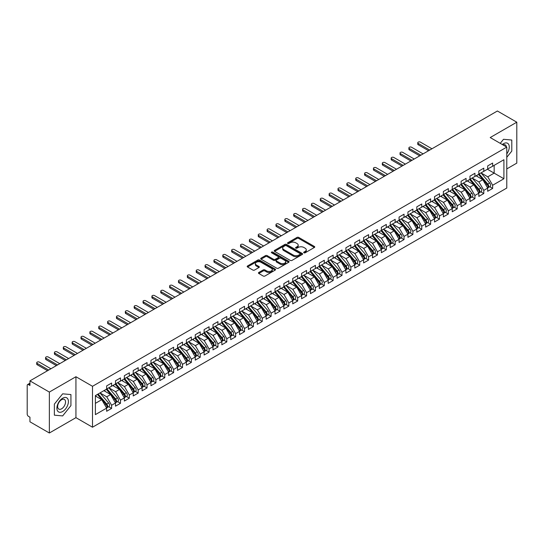 <?xml version="1.0" encoding="UTF-8"?>
<svg xmlns="http://www.w3.org/2000/svg" width="544" height="544" viewBox="0 0 544 544"><rect width="100%" height="100%" fill="white"/><g stroke="black" fill="none" stroke-linecap="round" stroke-linejoin="round"><path stroke-width="0.82" d="M303.926 252.804A0.864 0.496 0 0 0 305.143 252.804L314.384 247.466A1.231 0.707 0 0 0 314.745 246.962A1.231 0.707 0 0 0 314.384 246.466L298.731 237.422A1.231 0.707 0 0 0 296.99 237.422L287.749 242.76A0.864 0.496 0 0 0 287.497 243.114A0.864 0.496 0 0 0 287.749 243.46A0.864 0.496 0 0 0 288.966 243.46L290.163 242.774A3.937 2.271 0 0 1 295.725 242.774L297.031 243.528A3.937 2.271 0 0 1 298.187 245.133A3.937 2.271 0 0 1 297.031 246.738L295.834 247.432A0.864 0.496 0 0 0 295.582 247.778A0.864 0.496 0 0 0 295.834 248.132A0.864 0.496 0 0 0 297.058 248.132L298.248 247.445A3.937 2.271 0 0 1 303.817 247.445L305.123 248.193A3.937 2.271 0 0 1 306.272 249.805A3.937 2.271 0 0 1 305.123 251.41L303.926 252.103A0.864 0.496 0 0 0 303.674 252.45A0.864 0.496 0 0 0 303.926 252.804L303.926 252.103M258.801 272.476A1.231 0.707 0 0 0 258.448 272.979A1.231 0.707 0 0 0 258.801 273.482L263.194 276.019A1.231 0.707 0 0 0 264.935 276.019L275.203 270.089A1.231 0.707 0 0 0 275.563 269.586A1.231 0.707 0 0 0 275.203 269.09L259.542 260.046A1.231 0.707 0 0 0 257.802 260.046L247.54 265.975A1.231 0.707 0 0 0 247.18 266.478A1.231 0.707 0 0 0 247.54 266.975L252.844 270.042A1.231 0.707 0 0 0 254.585 270.042L258.978 267.505A1.231 0.707 0 0 0 259.338 267.002A1.231 0.707 0 0 0 258.978 266.499L256.346 264.982A3.291 1.897 0 0 1 255.381 263.636A3.291 1.897 0 0 1 257.414 261.882A3.291 1.897 0 0 1 260.998 262.296L271.306 268.246A3.291 1.897 0 0 1 272.272 269.586A3.291 1.897 0 0 1 270.239 271.347A3.291 1.897 0 0 1 266.655 270.932L264.935 269.94A1.231 0.707 0 0 0 263.194 269.94L258.801 272.476L258.801 273.482L263.194 270.966L263.194 269.94M506.784 168.912L516.8 163.125L516.8 122.196L497.393 110.996L29.947 380.875L29.947 385.478L28.526 384.656A1.877 1.088 -120 0 0 27.588 384.567A1.877 1.088 -120 0 0 27.2 385.424L27.2 414.079A1.877 1.088 -120 0 0 28.526 416.378L29.947 417.194L29.947 421.804L49.354 433.004L75.936 417.656L92.507 427.224L92.507 386.294L75.936 376.727L49.354 392.074L29.947 380.875M516.8 122.196L490.212 137.544L506.784 147.111L92.507 386.294M290.251 260.399A1.231 0.707 0 0 0 291.985 260.399L302.253 254.476A1.231 0.707 0 0 0 302.614 253.973A1.231 0.707 0 0 0 302.253 253.47L286.593 244.433A1.231 0.707 0 0 0 284.859 244.433L274.591 250.356A1.231 0.707 0 0 0 274.23 250.859A1.231 0.707 0 0 0 274.591 251.362L290.251 260.399M271.932 252.987A0.864 0.496 0 0 1 272.809 253.11L272.809 252.09L288.728 261.276A1.231 0.707 0 0 1 289.088 261.78A1.231 0.707 0 0 1 288.728 262.283L278.46 268.206A1.231 0.707 0 0 1 276.726 268.206L261.066 259.168L261.066 258.162A1.231 0.707 0 0 0 260.705 258.665A1.231 0.707 0 0 0 261.066 259.168M261.066 258.162L265.458 255.626A1.231 0.707 0 0 1 267.199 255.626L273.55 259.291A1.231 0.707 0 0 0 275.284 259.291L278.202 257.611A1.231 0.707 0 0 0 278.562 257.108A1.231 0.707 0 0 0 278.202 256.605L271.592 252.79A0.864 0.496 0 0 1 271.34 252.436A0.864 0.496 0 0 1 271.871 251.981A0.864 0.496 0 0 1 272.809 252.09M92.507 427.224L506.784 188.047L506.784 147.111M487.424 169.245L503.907 178.758L503.907 159.725L492.653 166.226L492.653 163.05L487.689 165.913L487.689 169.089L483.793 171.34L483.793 168.164L478.829 171.034L478.829 174.202L474.932 176.453L474.932 173.284L469.968 176.147L469.968 179.323L466.065 181.574L466.065 178.398L461.108 181.268L461.108 184.436L457.205 186.687L457.205 183.518L452.241 186.381L452.241 189.55L448.344 191.801L448.344 188.632L443.38 191.495L443.38 194.67L439.484 196.921L439.484 193.746L434.52 196.615L434.52 199.784L430.624 202.035L430.624 198.866L425.66 201.729L425.66 204.904L421.763 207.155L421.763 203.98L416.799 206.842L416.799 210.018L412.896 212.269L412.896 209.1L407.939 211.963L407.939 215.132L404.036 217.382L404.036 214.214L399.072 217.076L399.072 220.252L395.175 222.503L395.175 219.327L390.211 222.197L390.211 225.366L386.315 227.616L386.315 224.448L381.351 227.31L381.351 230.479L377.454 232.73L377.454 229.561L372.49 232.424L372.49 235.6L368.594 237.85L368.594 234.675L363.63 237.544L363.63 240.713L359.727 242.964L359.727 239.795L354.77 242.658L354.77 245.834L350.866 248.084L350.866 244.909L345.902 247.772L345.902 250.947L342.006 253.198L342.006 250.029L337.042 252.892L337.042 256.061L333.146 258.312L333.146 255.143L328.182 258.006L328.182 261.181L324.285 263.432L324.285 260.256L319.321 263.126L319.321 266.295L315.425 268.546L315.425 265.377L310.461 268.24L310.461 271.408L306.558 273.666L306.558 270.49L301.6 273.353L301.6 276.529L297.697 278.78L297.697 275.604L292.733 278.474L292.733 281.642L288.837 283.893L288.837 280.724L283.873 283.587L283.873 286.763L279.976 289.014L279.976 285.838L275.012 288.701L275.012 291.876L271.116 294.127L271.116 290.958L266.152 293.821L266.152 296.99L262.256 299.241L262.256 296.072L257.292 298.935L257.292 302.11L253.388 304.361L253.388 301.186L248.431 304.055L248.431 307.224L244.528 309.475L244.528 306.306L239.564 309.169L239.564 312.338L235.668 314.595L235.668 311.42L230.704 314.282L230.704 317.458L226.807 319.709L226.807 316.533L221.843 319.403L221.843 322.572L217.947 324.822L217.947 321.654L212.983 324.516L212.983 327.692L209.086 329.943L209.086 326.767L204.122 329.63L204.122 332.806L200.219 335.056L200.219 331.888L195.262 334.75L195.262 337.919L191.359 340.17L191.359 337.001L186.395 339.864L186.395 343.04L182.498 345.29L182.498 342.115L177.534 344.984L177.534 348.153L173.638 350.404L173.638 347.235L168.674 350.098L168.674 353.267L164.778 355.524L164.778 352.349L159.814 355.212L159.814 358.387L155.917 360.638L155.917 357.462L150.953 360.332L150.953 363.501L147.05 365.752L147.05 362.583L142.093 365.446L142.093 368.621L138.19 370.872L138.19 367.696L133.226 370.566L133.226 373.735L129.329 375.986L129.329 372.817L124.365 375.68L124.365 378.848L120.469 381.099L120.469 377.93L115.505 380.793L115.505 383.969L111.608 386.22L111.608 383.044L106.644 385.914L106.644 389.082L95.39 395.583L95.39 414.616L106.644 408.116L101.769 399.677L95.39 395.991M503.907 178.758L492.653 185.252L487.778 176.814L481.046 172.924L489.648 182.974L487.784 184.049A2.509 1.448 60 0 1 488.75 186.429A2.509 1.448 60 0 1 488.233 187.578A2.509 1.448 60 0 1 487.825 187.694M489.709 186.728L492.653 188.428L492.653 185.252M492.653 188.428L487.689 191.291L487.689 188.122L483.793 190.373L478.917 181.927L472.185 178.044M480.848 191.842L483.793 193.542L483.793 190.373M483.793 193.542L478.829 196.411L478.829 193.236L474.932 195.486L470.057 187.048L463.318 183.158L471.92 193.208L470.064 194.283A2.509 1.448 60 0 1 471.029 196.663A2.509 1.448 60 0 1 470.512 197.812A2.509 1.448 60 0 1 470.104 197.928M471.981 196.962L474.932 198.662L474.932 195.486M474.932 198.662L469.968 201.525L469.968 198.356L466.065 200.607L461.196 192.161L454.458 188.272M463.121 202.076L466.065 203.776L466.065 200.607M466.065 203.776L461.108 206.638L461.108 203.47L457.205 205.72L452.329 197.282L445.597 193.392M454.26 207.189L457.205 208.889L457.205 205.72M457.205 208.889L452.241 211.759L452.241 208.583L448.344 210.834L443.469 202.395L436.737 198.506M445.4 212.31L448.344 214.01L448.344 210.834M448.344 214.01L443.38 216.872L443.38 213.704L439.484 215.954L434.608 207.509L427.876 203.619M436.54 217.423L439.484 219.123L439.484 215.954M439.484 219.123L434.52 221.993L434.52 218.817L430.624 221.068L425.748 212.629L419.016 208.74M427.679 222.544L430.624 224.244L430.624 221.068M430.624 224.244L425.66 227.106L425.66 223.931L421.763 226.182L416.888 217.743L410.149 213.853L418.751 223.904L416.894 224.978A2.509 1.448 60 0 1 417.86 227.358A2.509 1.448 60 0 1 417.343 228.507A2.509 1.448 60 0 1 416.935 228.623M418.812 227.657L421.763 229.357L421.763 226.182M421.763 229.357L416.799 232.22L416.799 229.051L412.896 231.302L408.027 222.856L401.288 218.974M409.952 232.771L412.896 234.471L412.896 231.302M412.896 234.471L407.939 237.34L407.939 234.165L404.036 236.416L399.16 227.977L392.428 224.087L401.03 234.138L399.167 235.212A2.509 1.448 60 0 1 400.139 237.592A2.509 1.448 60 0 1 399.616 238.741A2.509 1.448 60 0 1 399.214 238.857M401.091 237.891L404.036 239.591L404.036 236.416M404.036 239.591L399.072 242.454L399.072 239.285L395.175 241.536L390.3 233.09L383.568 229.201L392.17 239.251L390.306 240.326A2.509 1.448 60 0 1 391.279 242.706A2.509 1.448 60 0 1 390.755 243.855A2.509 1.448 60 0 1 390.354 243.97M392.231 243.005L395.175 244.705L395.175 241.536M395.175 244.705L390.211 247.568L390.211 244.399L386.315 246.65L381.439 238.211L374.707 234.321M383.37 248.118L386.315 249.818L386.315 246.65M386.315 249.818L381.351 252.688L381.351 249.512L377.454 251.763L372.579 243.324L365.847 239.435L374.449 249.485L372.586 250.56A2.509 1.448 60 0 1 373.551 252.94A2.509 1.448 60 0 1 373.034 254.089A2.509 1.448 60 0 1 372.626 254.204M374.51 253.239L377.454 254.939L377.454 251.763M377.454 254.939L372.49 257.802L372.49 254.633L368.594 256.884L363.718 248.438L356.98 244.548L365.582 254.599L363.725 255.673A2.509 1.448 60 0 1 364.691 258.053A2.509 1.448 60 0 1 364.174 259.202A2.509 1.448 60 0 1 363.766 259.318M365.643 258.352L368.594 260.052L368.594 256.884M368.594 260.052L363.63 262.922L363.63 259.746L359.727 261.997L354.858 253.558L348.119 249.669L356.721 259.719L354.865 260.794A2.509 1.448 60 0 1 355.83 263.174A2.509 1.448 60 0 1 355.314 264.323A2.509 1.448 60 0 1 354.906 264.438M356.782 263.473L359.727 265.173L359.727 261.997M359.727 265.173L354.77 268.036L354.77 264.86L350.866 267.118L345.991 258.672L339.259 254.782L347.861 264.833L345.998 265.907A2.509 1.448 60 0 1 346.97 268.287A2.509 1.448 60 0 1 346.446 269.436A2.509 1.448 60 0 1 346.045 269.552M347.922 268.586L350.866 270.286L350.866 267.118M350.866 270.286L345.902 273.149L345.902 269.98L342.006 272.231L337.13 263.786L330.398 259.903M339.062 273.7L342.006 275.4L342.006 272.231M342.006 275.4L337.042 278.27L337.042 275.094L333.146 277.345L328.27 268.906L321.538 265.016L330.14 275.067L328.277 276.141A2.509 1.448 60 0 1 329.242 278.521A2.509 1.448 60 0 1 328.726 279.67A2.509 1.448 60 0 1 328.318 279.786M330.201 278.82L333.146 280.52L333.146 277.345M333.146 280.52L328.182 283.383L328.182 280.214L324.285 282.465L319.41 274.02L312.678 270.13L321.28 280.18L319.416 281.255A2.509 1.448 60 0 1 320.382 283.635A2.509 1.448 60 0 1 319.865 284.784A2.509 1.448 60 0 1 319.457 284.9M321.341 283.934L324.285 285.634L324.285 282.465M324.285 285.634L319.321 288.497L319.321 285.328L315.425 287.579L310.549 279.14L303.81 275.25M312.474 289.048L315.425 290.748L315.425 287.579M315.425 290.748L310.461 293.617L310.461 290.442L306.558 292.692L301.689 284.254L294.95 280.364L303.552 290.414L301.696 291.489A2.509 1.448 60 0 1 302.661 293.869A2.509 1.448 60 0 1 302.144 295.018A2.509 1.448 60 0 1 301.736 295.134M303.613 294.168L306.558 295.868L306.558 292.692M306.558 295.868L301.6 298.731L301.6 295.562L297.697 297.813L292.822 289.367L286.09 285.484L294.692 295.528L292.828 296.602A2.509 1.448 60 0 1 293.801 298.982A2.509 1.448 60 0 1 293.277 300.132A2.509 1.448 60 0 1 292.876 300.247M294.753 299.282L297.697 300.982L297.697 297.813M297.697 300.982L292.733 303.851L292.733 300.676L288.837 302.926L283.961 294.488L277.229 290.598M285.892 304.402L288.837 306.102L288.837 302.926M288.837 306.102L283.873 308.965L283.873 305.789L279.976 308.047L275.101 299.601L268.369 295.712M277.032 309.516L279.976 311.216L279.976 308.047M279.976 311.216L275.012 314.078L275.012 310.91L271.116 313.16L266.24 304.715L259.508 300.832M268.172 314.629L271.116 316.329L271.116 313.16M271.116 316.329L266.152 319.199L266.152 316.023L262.256 318.274L257.38 309.835L250.641 305.946M259.304 319.75L262.256 321.45L262.256 318.274M262.256 321.45L257.292 324.312L257.292 321.144L253.388 323.394L248.52 314.949L241.781 311.059L250.383 321.11L248.526 322.184A2.509 1.448 60 0 1 249.492 324.564A2.509 1.448 60 0 1 248.975 325.713A2.509 1.448 60 0 1 248.567 325.829M250.444 324.863L253.388 326.563L253.388 323.394M253.388 326.563L248.431 329.426L248.431 326.257L244.528 328.508L239.652 320.069L232.92 316.18M241.584 329.977L244.528 331.684L244.528 328.508M244.528 331.684L239.564 334.546L239.564 331.371L235.668 333.622L230.792 325.183L224.06 321.293L232.662 331.344L230.799 332.418A2.509 1.448 60 0 1 231.771 334.798A2.509 1.448 60 0 1 231.248 335.947A2.509 1.448 60 0 1 230.846 336.063M232.723 335.097L235.668 336.797L235.668 333.622M235.668 336.797L230.704 339.66L230.704 336.491L226.807 338.742L221.932 330.296L215.2 326.414L223.802 336.457L221.938 337.532A2.509 1.448 60 0 1 222.904 339.912A2.509 1.448 60 0 1 222.387 341.061A2.509 1.448 60 0 1 221.979 341.176M223.863 340.211L226.807 341.911L226.807 338.742M226.807 341.911L221.843 344.78L221.843 341.605L217.947 343.856L213.071 335.417L206.339 331.527M215.002 345.331L217.947 347.031L217.947 343.856M217.947 347.031L212.983 349.894L212.983 346.718L209.086 348.976L204.211 340.53L197.472 336.641L206.074 346.691L204.218 347.766A2.509 1.448 60 0 1 205.183 350.146A2.509 1.448 60 0 1 204.666 351.295A2.509 1.448 60 0 1 204.258 351.41M206.135 350.445L209.086 352.145L209.086 348.976M209.086 352.145L204.122 355.008L204.122 351.839L200.219 354.09L195.35 345.644L188.612 341.761L197.214 351.805L195.357 352.879A2.509 1.448 60 0 1 196.323 355.266A2.509 1.448 60 0 1 195.806 356.408A2.509 1.448 60 0 1 195.398 356.524M197.275 355.558L200.219 357.258L200.219 354.09M200.219 357.258L195.262 360.128L195.262 356.952L191.359 359.203L186.483 350.764L179.751 346.875M188.414 360.679L191.359 362.379L191.359 359.203M191.359 362.379L186.395 365.242L186.395 362.073L182.498 364.324L177.623 355.878L170.891 351.988L179.493 362.039L177.63 363.113A2.509 1.448 60 0 1 178.602 365.493A2.509 1.448 60 0 1 178.078 366.642A2.509 1.448 60 0 1 177.677 366.758M179.554 365.792L182.498 367.492L182.498 364.324M182.498 367.492L177.534 370.355L177.534 367.186L173.638 369.437L168.762 360.998L162.03 357.109M170.694 370.906L173.638 372.613L173.638 369.437M173.638 372.613L168.674 375.476L168.674 372.3L164.778 374.551L159.902 366.112L153.17 362.222L161.772 372.273L159.909 373.347A2.509 1.448 60 0 1 160.874 375.727A2.509 1.448 60 0 1 160.358 376.876A2.509 1.448 60 0 1 159.95 376.992M161.833 376.026L164.778 377.726L164.778 374.551M164.778 377.726L159.814 380.589L159.814 377.42L155.917 379.671L151.042 371.226L144.303 367.343L152.905 377.386L151.048 378.461A2.509 1.448 60 0 1 152.014 380.848A2.509 1.448 60 0 1 151.497 381.99A2.509 1.448 60 0 1 151.089 382.106M152.966 381.14L155.917 382.84L155.917 379.671M155.917 382.84L150.953 385.71L150.953 382.534L147.05 384.785L142.181 376.346L135.442 372.456M144.106 386.26L147.05 387.96L147.05 384.785M147.05 387.96L142.093 390.823L142.093 387.648L138.19 389.905L133.314 381.46L126.582 377.57L135.184 387.62L133.321 388.695A2.509 1.448 60 0 1 134.293 391.075A2.509 1.448 60 0 1 133.77 392.224A2.509 1.448 60 0 1 133.368 392.34M135.245 391.374L138.19 393.074L138.19 389.905M138.19 393.074L133.226 395.937L133.226 392.768L129.329 395.019L124.454 386.573L117.722 382.69L126.324 392.734L124.46 393.808A2.509 1.448 60 0 1 125.433 396.195A2.509 1.448 60 0 1 124.909 397.338A2.509 1.448 60 0 1 124.508 397.453M126.385 396.488L129.329 398.188L129.329 395.019M129.329 398.188L124.365 401.057L124.365 397.882L120.469 400.132L115.593 391.694L108.861 387.804M117.524 401.608L120.469 403.308L120.469 400.132M120.469 403.308L115.505 406.171L115.505 403.002L111.608 405.253L106.733 396.807L99.994 392.918M108.664 406.722L111.608 408.422L111.608 405.253M111.608 408.422L106.644 411.284L106.644 408.116M106.644 388.98L111.608 386.22M95.39 403.356L101.769 399.677M115.505 383.867L120.469 381.099M106.733 396.807L110.629 394.556L103.897 390.667M115.505 403.002L110.629 394.556M124.365 378.746L129.329 375.986M115.593 391.694L119.49 389.443L112.758 385.553M124.365 397.882L119.49 389.443M133.226 373.633L138.19 370.872M124.454 386.573L128.357 384.322L121.618 380.44M133.226 392.768L128.357 384.322M142.093 368.519L147.05 365.752M133.314 381.46L137.217 379.209L130.478 375.319M142.093 387.648L137.217 379.209M150.953 363.399L155.917 360.638M142.181 376.346L146.078 374.095L139.346 370.206M150.953 382.534L146.078 374.095M159.814 358.285L164.778 355.524M151.042 371.226L154.938 368.975L148.206 365.085M159.814 377.42L154.938 368.975M168.674 353.165L173.638 350.404M159.902 366.112L163.798 363.861L157.066 359.972M168.674 372.3L163.798 363.861M177.534 348.051L182.498 345.29M168.762 360.998L172.659 358.748L165.927 354.858M177.534 367.186L172.659 358.748M186.395 342.938L191.359 340.17M177.623 355.878L181.526 353.627L174.787 349.738M186.395 362.073L181.526 353.627M195.262 337.817L200.219 335.056M186.483 350.764L190.386 348.514L183.648 344.624M195.262 356.952L190.386 348.514M204.122 332.704L209.086 329.943M195.35 345.644L199.247 343.393L192.515 339.51M204.122 351.839L199.247 343.393M212.983 327.59L217.947 324.822M204.211 340.53L208.107 338.28L201.375 334.39M212.983 346.718L208.107 338.28M221.843 322.47L226.807 319.709M213.071 335.417L216.968 333.166L210.236 329.276M221.843 341.605L216.968 333.166M230.704 317.356L235.668 314.595M221.932 330.296L225.828 328.046L219.096 324.156M230.704 336.491L225.828 328.046M239.564 312.236L244.528 309.475M230.792 325.183L234.695 322.932L227.956 319.042M239.564 331.371L234.695 322.932M248.431 307.122L253.388 304.361M239.652 320.069L243.556 317.818L236.817 313.929M248.431 326.257L243.556 317.818M257.292 302.008L262.256 299.241M248.52 314.949L252.416 312.698L245.684 308.808M257.292 321.144L252.416 312.698M266.152 296.888L271.116 294.127M257.38 309.835L261.276 307.584L254.544 303.695M266.152 316.023L261.276 307.584M275.012 291.774L279.976 289.014M266.24 304.715L270.137 302.464L263.405 298.581M275.012 310.91L270.137 302.464M283.873 286.661L288.837 283.893M275.101 299.601L279.004 297.35L272.265 293.461M283.873 305.789L279.004 297.35M292.733 281.54L297.697 278.78M283.961 294.488L287.864 292.237L281.126 288.347M292.733 300.676L287.864 292.237M301.6 276.427L306.558 273.666M292.822 289.367L296.725 287.116L289.986 283.227M301.6 295.562L296.725 287.116M310.461 271.306L315.425 268.546M301.689 284.254L305.585 282.003L298.853 278.113M310.461 290.442L305.585 282.003M319.321 266.193L324.285 263.432M310.549 279.14L314.446 276.889L307.714 273M319.321 285.328L314.446 276.889M328.182 261.079L333.146 258.312M319.41 274.02L323.306 271.769L316.574 267.879M328.182 280.214L323.306 271.769M337.042 255.959L342.006 253.198M328.27 268.906L332.173 266.655L325.434 262.766M337.042 275.094L332.173 266.655M345.902 250.845L350.866 248.084M337.13 263.786L341.034 261.535L334.295 257.652M345.902 269.98L341.034 261.535M354.77 245.732L359.727 242.964M345.991 258.672L349.894 256.421L343.155 252.532M354.77 264.86L349.894 256.421M363.63 240.611L368.594 237.85M354.858 253.558L358.754 251.308L352.022 247.418M363.63 259.746L358.754 251.308M372.49 235.498L377.454 232.73M363.718 248.438L367.615 246.187L360.883 242.298M372.49 254.633L367.615 246.187M381.351 230.377L386.315 227.616M372.579 243.324L376.475 241.074L369.743 237.184M381.351 249.512L376.475 241.074M390.211 225.264L395.175 222.503M381.439 238.211L385.342 235.96L378.604 232.07M390.211 244.399L385.342 235.96M399.072 220.15L404.036 217.382M390.3 233.09L394.203 230.84L387.464 226.95M399.072 239.285L394.203 230.84M407.939 215.03L412.896 212.269M399.16 227.977L403.063 225.726L396.324 221.836M407.939 234.165L403.063 225.726M416.799 209.916L421.763 207.155M408.027 222.856L411.924 220.606L405.192 216.723M416.799 229.051L411.924 220.606M425.66 204.802L430.624 202.035M416.888 217.743L420.784 215.492L414.052 211.602M425.66 223.931L420.784 215.492M434.52 199.682L439.484 196.921M425.748 212.629L429.644 210.378L422.912 206.489M434.52 218.817L429.644 210.378M443.38 194.568L448.344 191.801M434.608 207.509L438.512 205.258L431.773 201.368M443.38 213.704L438.512 205.258M452.241 189.448L457.205 186.687M443.469 202.395L447.372 200.144L440.633 196.255M452.241 208.583L447.372 200.144M461.108 184.334L466.065 181.574M452.329 197.282L456.232 195.024L449.494 191.141M461.108 203.47L456.232 195.024M469.968 179.221L474.932 176.453M461.196 192.161L465.093 189.91L458.361 186.021M469.968 198.356L465.093 189.91M478.829 174.1L483.793 171.34M470.057 187.048L473.953 184.797L467.221 180.907M478.829 193.236L473.953 184.797M487.689 168.987L492.653 166.226M487.778 176.814L494.156 173.128L494.156 165.356L503.907 159.725M478.917 181.927L482.814 179.676L476.082 175.794M487.689 188.122L482.814 179.676M49.354 392.074L49.354 433.004M503.506 139.291L500.249 143.344L503.506 139.291L511.795 140.032L503.506 139.291M511.795 151.076L511.795 140.032L511.795 151.076L506.784 157.304L511.795 151.076M75.936 417.656L75.936 376.727M70.931 405.606L70.931 394.556L62.648 393.822L54.359 404.124L54.359 415.174L62.648 415.915L70.931 405.606L62.648 415.915L54.359 415.174L54.359 404.124L62.648 393.822L70.931 394.556L70.931 405.606M304.273 252.926L305.123 252.436A3.937 2.271 0 0 0 306.272 250.825L306.272 249.805M298.187 245.133L298.187 246.153A3.937 2.271 0 0 1 297.031 247.765L296.181 248.254M314.371 247.479L298.731 238.449A1.231 0.707 0 0 0 296.99 238.449L288.089 243.583M302.233 254.483L286.593 245.453A1.231 0.707 0 0 0 284.859 245.453L274.611 251.369M300.077 254.32A0.864 0.496 0 0 0 300.329 253.973A0.864 0.496 0 0 0 300.077 253.62L286.334 245.684A0.864 0.496 0 0 0 285.117 245.684L283.852 246.412A3.937 2.271 0 0 0 282.703 248.023A3.937 2.271 0 0 0 283.852 249.628L293.25 255.048A3.937 2.271 0 0 0 298.819 255.048L300.077 254.32L300.077 255.347A0.864 0.496 0 0 0 300.329 254.993L300.329 253.973M282.703 248.023L282.703 249.043A3.937 2.271 0 0 0 283.852 250.648L283.852 249.628M300.077 255.347L298.819 256.074A3.937 2.271 0 0 1 293.25 256.074L283.852 250.648M261.079 259.175L265.458 256.652L265.458 255.626M278.562 257.108L278.562 258.135A1.231 0.707 0 0 1 278.202 258.638L275.284 260.318A1.231 0.707 0 0 1 273.55 260.318L267.199 256.652A1.231 0.707 0 0 0 265.458 256.652M272.809 253.11L288.708 262.29M280.14 263.099A3.291 1.897 0 0 0 283.723 263.507A3.291 1.897 0 0 0 285.756 261.752A3.291 1.897 0 0 0 284.791 260.413L281.16 258.312A1.231 0.707 0 0 0 279.419 258.312L276.508 259.998A1.231 0.707 0 0 0 276.148 260.501A1.231 0.707 0 0 0 276.508 261.004L280.14 263.099L280.14 264.119A3.291 1.897 0 0 0 283.723 264.534A3.291 1.897 0 0 0 285.756 262.779L285.756 261.752M276.148 260.501L276.148 261.521A1.231 0.707 0 0 0 276.508 262.024L276.508 261.004M280.14 264.119L276.508 262.024M272.272 269.586L272.272 270.613A3.291 1.897 0 0 1 270.239 272.367A3.291 1.897 0 0 1 266.655 271.952L264.935 270.966A1.231 0.707 0 0 0 263.194 270.966M255.381 263.636L255.381 264.663A3.291 1.897 0 0 0 256.346 266.002L256.346 264.982M258.978 266.499L258.978 267.505L256.346 266.002M275.203 269.09L275.203 270.089L259.542 261.072A1.231 0.707 0 0 0 257.802 261.072L247.554 266.988M488.233 187.578L490.096 186.504A2.509 1.448 -120 0 0 490.613 185.354A2.509 1.448 -120 0 0 489.648 182.974M478.462 174.413L487.077 184.457A2.509 1.448 60 0 1 488.043 186.837A2.509 1.448 60 0 1 487.587 187.945M418.214 143.405L418.214 144.738A1.564 0.904 180 0 1 417.758 144.099L417.758 142.766A1.564 0.904 0 0 0 418.214 143.405L429.733 150.056M431.95 148.777L420.43 142.127A1.564 0.904 0 0 0 418.724 141.93A1.564 0.904 0 0 0 417.758 142.766M477.625 176.678L476.598 175.488M418.214 144.738L428.584 150.722M479.169 174.005L487.784 184.049M470.308 179.126L478.924 189.162A2.509 1.448 60 0 1 479.89 191.549A2.509 1.448 60 0 1 479.373 192.692L481.236 191.617A2.509 1.448 -120 0 0 481.753 190.475A2.509 1.448 -120 0 0 480.787 188.088L472.172 178.051M479.373 192.692A2.509 1.448 60 0 1 478.965 192.807M469.601 179.534L478.217 189.57A2.509 1.448 60 0 1 479.182 191.957A2.509 1.448 60 0 1 478.727 193.059M409.353 148.519L409.353 149.852A1.564 0.904 180 0 1 408.898 149.212L408.898 147.88A1.564 0.904 0 0 0 409.353 148.519L420.872 155.169M423.089 153.891L411.57 147.24A1.564 0.904 0 0 0 409.863 147.043A1.564 0.904 0 0 0 408.898 147.88M468.758 181.798L467.738 180.608M409.353 149.852L419.723 155.836M470.512 197.812L472.369 196.738A2.509 1.448 -120 0 0 472.892 195.588A2.509 1.448 -120 0 0 471.92 193.208M460.741 184.647L469.356 194.691A2.509 1.448 60 0 1 470.322 197.071A2.509 1.448 60 0 1 469.866 198.179M400.493 153.639L400.493 154.965A1.564 0.904 180 0 1 400.03 154.326L400.03 153A1.564 0.904 0 0 0 400.493 153.639L412.012 160.29M414.229 159.011L402.71 152.361A1.564 0.904 0 0 0 401.003 152.164A1.564 0.904 0 0 0 400.03 153M459.898 186.912L458.878 185.722M400.493 154.965L410.863 160.956M461.448 184.239L470.064 194.283M452.588 189.353L461.203 199.396A2.509 1.448 60 0 1 462.169 201.776A2.509 1.448 60 0 1 461.652 202.926L463.508 201.851A2.509 1.448 -120 0 0 464.032 200.702A2.509 1.448 -120 0 0 463.06 198.322L454.451 188.278M461.652 202.926A2.509 1.448 60 0 1 461.244 203.041M451.88 189.761L460.489 199.804A2.509 1.448 60 0 1 461.462 202.191A2.509 1.448 60 0 1 461.006 203.293M391.632 158.753L391.632 160.086A1.564 0.904 180 0 1 391.17 159.446L391.17 158.114A1.564 0.904 0 0 0 391.632 158.753L403.152 165.403M405.368 164.125L393.849 157.474A1.564 0.904 0 0 0 392.136 157.277A1.564 0.904 0 0 0 391.17 158.114M451.037 192.032L450.017 190.835M391.632 160.086L401.996 166.07M443.727 194.473L452.336 204.51A2.509 1.448 60 0 1 453.308 206.897A2.509 1.448 60 0 1 452.785 208.039L454.648 206.965A2.509 1.448 -120 0 0 455.165 205.822A2.509 1.448 -120 0 0 454.199 203.436L445.584 193.399M452.785 208.039A2.509 1.448 60 0 1 452.384 208.155M443.013 194.881L451.629 204.925A2.509 1.448 60 0 1 452.601 207.305A2.509 1.448 60 0 1 452.146 208.413M382.772 163.873L382.772 165.199A1.564 0.904 180 0 1 382.31 164.56L382.31 163.227A1.564 0.904 0 0 0 382.772 163.873L394.291 170.524M396.501 169.238L384.982 162.588A1.564 0.904 0 0 0 383.275 162.398A1.564 0.904 0 0 0 382.31 163.227M442.177 197.146L441.157 195.956M382.772 165.199L393.135 171.183M506.784 153.911A8.146 4.706 120 0 0 509.007 145.18A8.146 4.706 120 0 0 503.506 143.684A8.146 4.706 120 0 0 502.302 144.527M506.369 146.873A5.576 3.216 120 0 0 505.247 144.901A5.576 3.216 120 0 0 502.982 144.915M62.648 411.516A8.146 4.706 120 0 0 68.408 401.54A8.146 4.706 120 0 0 62.648 398.215A8.146 4.706 120 0 0 56.889 408.19A8.146 4.706 120 0 0 62.648 411.516M61.594 408.816A5.576 3.216 120 0 0 65.239 403.9A5.576 3.216 120 0 0 64.382 399.432A5.576 3.216 120 0 0 61.594 399.711A5.576 3.216 120 0 0 57.956 404.62A5.576 3.216 120 0 0 58.806 409.088A5.576 3.216 120 0 0 61.594 408.816M434.867 199.587L443.476 209.63A2.509 1.448 60 0 1 444.448 212.01A2.509 1.448 60 0 1 443.924 213.16L445.788 212.085A2.509 1.448 -120 0 0 446.304 210.936A2.509 1.448 -120 0 0 445.339 208.556L436.723 198.512M443.924 213.16A2.509 1.448 60 0 1 443.523 213.275M434.153 199.995L442.768 210.038A2.509 1.448 60 0 1 443.734 212.418A2.509 1.448 60 0 1 443.278 213.527M373.905 168.987L373.905 170.32A1.564 0.904 180 0 1 373.449 169.674L373.449 168.348A1.564 0.904 0 0 0 373.905 168.987L385.424 175.637M387.641 174.359L376.122 167.708A1.564 0.904 0 0 0 374.415 167.511A1.564 0.904 0 0 0 373.449 168.348M433.316 202.259L432.296 201.069M373.905 170.32L384.275 176.304M426 204.7L434.615 214.744A2.509 1.448 60 0 1 435.581 217.124A2.509 1.448 60 0 1 435.064 218.273L436.927 217.199A2.509 1.448 -120 0 0 437.444 216.05A2.509 1.448 -120 0 0 436.478 213.67L427.863 203.626M435.064 218.273A2.509 1.448 60 0 1 434.656 218.389M425.292 205.115L433.908 215.152A2.509 1.448 60 0 1 434.874 217.539A2.509 1.448 60 0 1 434.418 218.64M365.044 174.1L365.044 175.433A1.564 0.904 180 0 1 364.589 174.794L364.589 173.461A1.564 0.904 0 0 0 365.044 174.1L376.564 180.751M378.78 179.472L367.261 172.822A1.564 0.904 0 0 0 365.554 172.625A1.564 0.904 0 0 0 364.589 173.461M424.456 207.38L423.429 206.19M365.044 175.433L375.414 181.417M417.139 209.821L425.755 219.864A2.509 1.448 60 0 1 426.72 222.244A2.509 1.448 60 0 1 426.204 223.394L428.067 222.319A2.509 1.448 -120 0 0 428.584 221.17A2.509 1.448 -120 0 0 427.618 218.79L419.002 208.746M426.204 223.394A2.509 1.448 60 0 1 425.796 223.509M416.432 210.229L425.048 220.272A2.509 1.448 60 0 1 426.013 222.652A2.509 1.448 60 0 1 425.558 223.761M356.184 179.221L356.184 180.547A1.564 0.904 180 0 1 355.728 179.908L355.728 178.582A1.564 0.904 0 0 0 356.184 179.221L367.703 185.871M369.92 184.593L358.401 177.942A1.564 0.904 0 0 0 356.694 177.745A1.564 0.904 0 0 0 355.728 178.582M415.589 212.493L414.569 211.303M356.184 180.547L366.554 186.538M417.343 228.507L419.2 227.433A2.509 1.448 -120 0 0 419.723 226.284A2.509 1.448 -120 0 0 418.751 223.904M407.572 215.342L416.187 225.386A2.509 1.448 60 0 1 417.153 227.766A2.509 1.448 60 0 1 416.697 228.874M347.324 184.334L347.324 185.667A1.564 0.904 180 0 1 346.861 185.028L346.861 183.695A1.564 0.904 0 0 0 347.324 184.334L358.843 190.985M361.06 189.706L349.54 183.056A1.564 0.904 0 0 0 347.834 182.859A1.564 0.904 0 0 0 346.861 183.695M406.728 217.607L405.708 216.417M347.324 185.667L357.694 191.651M408.279 214.934L416.894 224.978M399.418 220.055L408.034 230.092A2.509 1.448 60 0 1 409 232.478A2.509 1.448 60 0 1 408.483 233.621L410.339 232.546A2.509 1.448 -120 0 0 410.863 231.404A2.509 1.448 -120 0 0 409.89 229.017L401.282 218.98M408.483 233.621A2.509 1.448 60 0 1 408.075 233.736M398.711 220.463L407.32 230.5A2.509 1.448 60 0 1 408.292 232.886A2.509 1.448 60 0 1 407.837 233.995M338.463 189.448L338.463 190.781A1.564 0.904 180 0 1 338.001 190.142L338.001 188.809A1.564 0.904 0 0 0 338.463 189.448L349.982 196.098M352.199 194.82L340.68 188.17A1.564 0.904 0 0 0 338.966 187.972A1.564 0.904 0 0 0 338.001 188.809M397.868 222.727L396.848 221.537M338.463 190.781L348.826 196.765M399.616 238.741L401.479 237.667A2.509 1.448 -120 0 0 401.996 236.518A2.509 1.448 -120 0 0 401.03 234.138M389.844 225.576L398.46 235.62A2.509 1.448 60 0 1 399.432 238A2.509 1.448 60 0 1 398.976 239.108M329.603 194.568L329.603 195.894A1.564 0.904 180 0 1 329.14 195.255L329.14 193.929A1.564 0.904 0 0 0 329.603 194.568L341.122 201.219M343.332 199.94L331.813 193.29A1.564 0.904 0 0 0 330.106 193.093A1.564 0.904 0 0 0 329.14 193.929M389.008 227.841L387.988 226.651M329.603 195.894L339.966 201.885M390.558 225.168L399.167 235.212M390.755 243.855L392.618 242.78A2.509 1.448 -120 0 0 393.135 241.631A2.509 1.448 -120 0 0 392.17 239.251M380.984 230.697L389.599 240.734A2.509 1.448 60 0 1 390.565 243.12A2.509 1.448 60 0 1 390.109 244.222M320.736 199.682L320.736 201.015A1.564 0.904 180 0 1 320.28 200.376L320.28 199.043A1.564 0.904 0 0 0 320.736 199.682L332.255 206.332M334.472 205.054L322.952 198.404A1.564 0.904 0 0 0 321.246 198.206A1.564 0.904 0 0 0 320.28 199.043M380.147 232.961L379.127 231.771M320.736 201.015L331.106 206.999M381.698 230.282L390.306 240.326M372.83 235.402L381.446 245.439A2.509 1.448 60 0 1 382.412 247.826A2.509 1.448 60 0 1 381.895 248.968L383.758 247.894A2.509 1.448 -120 0 0 384.275 246.752A2.509 1.448 -120 0 0 383.309 244.365L374.694 234.328M381.895 248.968A2.509 1.448 60 0 1 381.487 249.091M372.123 235.81L380.739 245.854A2.509 1.448 60 0 1 381.704 248.234A2.509 1.448 60 0 1 381.249 249.342M311.875 204.802L311.875 206.128A1.564 0.904 180 0 1 311.42 205.489L311.42 204.156A1.564 0.904 0 0 0 311.875 204.802L323.394 211.453M325.611 210.174L314.092 203.517A1.564 0.904 0 0 0 312.385 203.327A1.564 0.904 0 0 0 311.42 204.156M371.287 238.075L370.26 236.885M311.875 206.128L322.245 212.112M373.034 254.089L374.898 253.014A2.509 1.448 -120 0 0 375.414 251.865A2.509 1.448 -120 0 0 374.449 249.485M363.263 240.924L371.878 250.968A2.509 1.448 60 0 1 372.844 253.348A2.509 1.448 60 0 1 372.388 254.456M303.015 209.916L303.015 211.249A1.564 0.904 180 0 1 302.559 210.603L302.559 209.277A1.564 0.904 0 0 0 303.015 209.916L314.534 216.566M316.751 215.288L305.232 208.638A1.564 0.904 0 0 0 303.525 208.44A1.564 0.904 0 0 0 302.559 209.277M362.42 243.188L361.4 241.998M303.015 211.249L313.385 217.233M363.97 240.516L372.586 250.56M364.174 259.202L366.03 258.128A2.509 1.448 -120 0 0 366.554 256.979A2.509 1.448 -120 0 0 365.582 254.599M354.402 246.044L363.018 256.081A2.509 1.448 60 0 1 363.984 258.468A2.509 1.448 60 0 1 363.528 259.57M294.154 215.03L294.154 216.362A1.564 0.904 180 0 1 293.692 215.723L293.692 214.39A1.564 0.904 0 0 0 294.154 215.03L305.674 221.68M307.89 220.402L296.371 213.751A1.564 0.904 0 0 0 294.664 213.554A1.564 0.904 0 0 0 293.692 214.39M353.559 248.309L352.539 247.119M294.154 216.362L304.524 222.346M355.11 245.63L363.725 255.673M355.314 264.323L357.17 263.248A2.509 1.448 -120 0 0 357.694 262.099A2.509 1.448 -120 0 0 356.721 259.719M345.542 251.158L354.151 261.202A2.509 1.448 60 0 1 355.123 263.582A2.509 1.448 60 0 1 354.668 264.69M285.294 220.15L285.294 221.476A1.564 0.904 180 0 1 284.832 220.837L284.832 219.511A1.564 0.904 0 0 0 285.294 220.15L296.813 226.8M299.03 225.522L287.511 218.872A1.564 0.904 0 0 0 285.797 218.674A1.564 0.904 0 0 0 284.832 219.511M344.699 253.422L343.679 252.232M285.294 221.476L295.657 227.467M346.249 250.75L354.865 260.794M346.446 269.436L348.31 268.362A2.509 1.448 -120 0 0 348.826 267.213A2.509 1.448 -120 0 0 347.861 264.833M336.675 256.272L345.29 266.315A2.509 1.448 60 0 1 346.263 268.695A2.509 1.448 60 0 1 345.807 269.804M276.434 225.264L276.434 226.596A1.564 0.904 180 0 1 275.971 225.957L275.971 224.624A1.564 0.904 0 0 0 276.434 225.264L287.953 231.914M290.163 230.636L278.644 223.985A1.564 0.904 0 0 0 276.937 223.788A1.564 0.904 0 0 0 275.971 224.624M335.838 258.536L334.818 257.346M276.434 226.596L286.797 232.58M337.389 255.864L345.998 265.907M328.528 260.984L337.137 271.021A2.509 1.448 60 0 1 338.11 273.408A2.509 1.448 60 0 1 337.586 274.55L339.449 273.476A2.509 1.448 -120 0 0 339.966 272.333A2.509 1.448 -120 0 0 339 269.946L330.385 259.91M337.586 274.55A2.509 1.448 60 0 1 337.185 274.666M327.814 261.392L336.43 271.429A2.509 1.448 60 0 1 337.396 273.816A2.509 1.448 60 0 1 336.94 274.924M267.566 230.377L267.566 231.71A1.564 0.904 180 0 1 267.111 231.071L267.111 229.738A1.564 0.904 0 0 0 267.566 230.377L279.086 237.028M281.302 235.749L269.783 229.099A1.564 0.904 0 0 0 268.076 228.908A1.564 0.904 0 0 0 267.111 229.738M326.978 263.656L325.958 262.466M267.566 231.71L277.936 237.694M328.726 279.67L330.589 278.596A2.509 1.448 -120 0 0 331.106 277.447A2.509 1.448 -120 0 0 330.14 275.067M318.954 266.506L327.57 276.549A2.509 1.448 60 0 1 328.535 278.929A2.509 1.448 60 0 1 328.08 280.038M258.706 235.498L258.706 236.824A1.564 0.904 180 0 1 258.25 236.184L258.25 234.858A1.564 0.904 0 0 0 258.706 235.498L270.225 242.148M272.442 240.87L260.923 234.219A1.564 0.904 0 0 0 259.216 234.022A1.564 0.904 0 0 0 258.25 234.858M318.118 268.77L317.091 267.58M258.706 236.824L269.076 242.814M319.661 266.098L328.277 276.141M319.865 284.784L321.728 283.71A2.509 1.448 -120 0 0 322.245 282.56A2.509 1.448 -120 0 0 321.28 280.18M310.094 271.626L318.709 281.663A2.509 1.448 60 0 1 319.675 284.05A2.509 1.448 60 0 1 319.219 285.151M249.846 240.611L249.846 241.944A1.564 0.904 180 0 1 249.39 241.305L249.39 239.972A1.564 0.904 0 0 0 249.846 240.611L261.365 247.262M263.582 245.983L252.062 239.333A1.564 0.904 0 0 0 250.356 239.136A1.564 0.904 0 0 0 249.39 239.972M309.25 273.89L308.23 272.7M249.846 241.944L260.216 247.928M310.801 271.211L319.416 281.255M301.94 276.332L310.556 286.368A2.509 1.448 60 0 1 311.522 288.755A2.509 1.448 60 0 1 311.005 289.898L312.861 288.823A2.509 1.448 -120 0 0 313.385 287.681A2.509 1.448 -120 0 0 312.412 285.294L303.804 275.257M311.005 289.898A2.509 1.448 60 0 1 310.597 290.02M301.233 276.74L309.849 286.783A2.509 1.448 60 0 1 310.814 289.163A2.509 1.448 60 0 1 310.359 290.272M240.985 245.732L240.985 247.058A1.564 0.904 180 0 1 240.523 246.418L240.523 245.092A1.564 0.904 0 0 0 240.985 245.732L252.504 252.382M254.721 251.104L243.202 244.446A1.564 0.904 0 0 0 241.495 244.256A1.564 0.904 0 0 0 240.523 245.092M300.39 279.004L299.37 277.814M240.985 247.058L251.355 253.042M302.144 295.018L304.001 293.944A2.509 1.448 -120 0 0 304.524 292.794A2.509 1.448 -120 0 0 303.552 290.414M292.373 281.853L300.982 291.897A2.509 1.448 60 0 1 301.954 294.277A2.509 1.448 60 0 1 301.498 295.385M232.125 250.845L232.125 252.178A1.564 0.904 180 0 1 231.662 251.539L231.662 250.206A1.564 0.904 0 0 0 232.125 250.845L243.644 257.496M245.861 256.217L234.342 249.567A1.564 0.904 0 0 0 232.628 249.37A1.564 0.904 0 0 0 231.662 250.206M291.53 284.118L290.51 282.928M232.125 252.178L242.488 258.162M293.08 281.445L301.696 291.489M293.277 300.132L295.14 299.057A2.509 1.448 -120 0 0 295.657 297.908A2.509 1.448 -120 0 0 294.692 295.528M283.506 286.974L292.121 297.01A2.509 1.448 60 0 1 293.094 299.397A2.509 1.448 60 0 1 292.638 300.499M223.264 255.959L223.264 257.292A1.564 0.904 180 0 1 222.802 256.652L222.802 255.32A1.564 0.904 0 0 0 223.264 255.959L234.784 262.609M236.994 261.331L225.474 254.68A1.564 0.904 0 0 0 223.768 254.483A1.564 0.904 0 0 0 222.802 255.32M282.669 289.238L281.649 288.048M223.264 257.292L233.628 263.276M284.22 286.559L292.828 296.602M275.359 291.679L283.968 301.723A2.509 1.448 60 0 1 284.94 304.103A2.509 1.448 60 0 1 284.417 305.252L286.28 304.178A2.509 1.448 -120 0 0 286.797 303.028A2.509 1.448 -120 0 0 285.831 300.648L277.216 290.605M284.417 305.252A2.509 1.448 60 0 1 284.016 305.368M274.645 292.087L283.261 302.131A2.509 1.448 60 0 1 284.226 304.511A2.509 1.448 60 0 1 283.771 305.619M214.397 261.079L214.397 262.405A1.564 0.904 180 0 1 213.942 261.766L213.942 260.44A1.564 0.904 0 0 0 214.397 261.079L225.916 267.73M228.133 266.451L216.614 259.801A1.564 0.904 0 0 0 214.907 259.604A1.564 0.904 0 0 0 213.942 260.44M273.809 294.352L272.789 293.162M214.397 262.405L224.767 268.396M266.492 296.793L275.108 306.836A2.509 1.448 60 0 1 276.073 309.216A2.509 1.448 60 0 1 275.556 310.366L277.42 309.291A2.509 1.448 -120 0 0 277.936 308.142A2.509 1.448 -120 0 0 276.971 305.762L268.355 295.718M275.556 310.366A2.509 1.448 60 0 1 275.148 310.481M265.785 297.201L274.4 307.244A2.509 1.448 60 0 1 275.366 309.624A2.509 1.448 60 0 1 274.91 310.733M205.537 266.193L205.537 267.526A1.564 0.904 180 0 1 205.081 266.886L205.081 265.554A1.564 0.904 0 0 0 205.537 266.193L217.056 272.843M219.273 271.565L207.754 264.914A1.564 0.904 0 0 0 206.047 264.717A1.564 0.904 0 0 0 205.081 265.554M264.948 299.465L263.922 298.275M205.537 267.526L215.907 273.51M257.632 301.913L266.247 311.95A2.509 1.448 60 0 1 267.213 314.337A2.509 1.448 60 0 1 266.696 315.479L268.559 314.405A2.509 1.448 -120 0 0 269.076 313.262A2.509 1.448 -120 0 0 268.11 310.876L259.495 300.839M266.696 315.479A2.509 1.448 60 0 1 266.288 315.595M256.924 302.321L265.54 312.358A2.509 1.448 60 0 1 266.506 314.745A2.509 1.448 60 0 1 266.05 315.853M196.676 271.306L196.676 272.639A1.564 0.904 180 0 1 196.221 272L196.221 270.667A1.564 0.904 0 0 0 196.676 271.306L208.196 277.964M210.412 276.678L198.893 270.028A1.564 0.904 0 0 0 197.186 269.838A1.564 0.904 0 0 0 196.221 270.667M256.081 304.586L255.061 303.396M196.676 272.639L207.046 278.623M248.771 307.027L257.387 317.07A2.509 1.448 60 0 1 258.352 319.45A2.509 1.448 60 0 1 257.836 320.6L259.692 319.525A2.509 1.448 -120 0 0 260.216 318.376A2.509 1.448 -120 0 0 259.243 315.996L250.634 305.952M257.836 320.6A2.509 1.448 60 0 1 257.428 320.715M248.064 307.435L256.68 317.478A2.509 1.448 60 0 1 257.645 319.858A2.509 1.448 60 0 1 257.19 320.967M187.816 276.427L187.816 277.753A1.564 0.904 180 0 1 187.354 277.114L187.354 275.788A1.564 0.904 0 0 0 187.816 276.427L199.335 283.077M201.552 281.799L190.033 275.148A1.564 0.904 0 0 0 188.326 274.951A1.564 0.904 0 0 0 187.354 275.788M247.221 309.699L246.201 308.509M187.816 277.753L198.186 283.744M248.975 325.713L250.832 324.639A2.509 1.448 -120 0 0 251.355 323.49A2.509 1.448 -120 0 0 250.383 321.11M239.204 312.555L247.812 322.592A2.509 1.448 60 0 1 248.785 324.979A2.509 1.448 60 0 1 248.329 326.08M178.956 281.54L178.956 282.873A1.564 0.904 180 0 1 178.493 282.234L178.493 280.901A1.564 0.904 0 0 0 178.956 281.54L190.475 288.191M192.692 286.912L181.172 280.262A1.564 0.904 0 0 0 179.459 280.065A1.564 0.904 0 0 0 178.493 280.901M238.36 314.82L237.34 313.63M178.956 282.873L189.319 288.857M239.911 312.14L248.526 322.184M231.05 317.261L239.659 327.298A2.509 1.448 60 0 1 240.632 329.684A2.509 1.448 60 0 1 240.108 330.827L241.971 329.752A2.509 1.448 -120 0 0 242.488 328.61A2.509 1.448 -120 0 0 241.522 326.223L232.907 316.186M240.108 330.827A2.509 1.448 60 0 1 239.707 330.949M230.336 317.669L238.952 327.712A2.509 1.448 60 0 1 239.924 330.092A2.509 1.448 60 0 1 239.469 331.201M170.095 286.661L170.095 287.987A1.564 0.904 180 0 1 169.633 287.348L169.633 286.022A1.564 0.904 0 0 0 170.095 286.661L181.614 293.311M183.824 292.033L172.305 285.376A1.564 0.904 0 0 0 170.598 285.185A1.564 0.904 0 0 0 169.633 286.022M229.5 319.933L228.48 318.743M170.095 287.987L180.458 293.971M231.248 335.947L233.111 334.873A2.509 1.448 -120 0 0 233.628 333.724A2.509 1.448 -120 0 0 232.662 331.344M221.476 322.782L230.092 332.826A2.509 1.448 60 0 1 231.057 335.206A2.509 1.448 60 0 1 230.602 336.314M161.228 291.774L161.228 293.107A1.564 0.904 180 0 1 160.772 292.468L160.772 291.135A1.564 0.904 0 0 0 161.228 291.774L172.747 298.425M174.964 297.146L163.445 290.496A1.564 0.904 0 0 0 161.738 290.299A1.564 0.904 0 0 0 160.772 291.135M220.64 325.047L219.62 323.857M161.228 293.107L171.598 299.091M222.19 322.374L230.799 332.418M222.387 341.061L224.25 339.986A2.509 1.448 -120 0 0 224.767 338.837A2.509 1.448 -120 0 0 223.802 336.457M212.616 327.903L221.231 337.94A2.509 1.448 60 0 1 222.197 340.326A2.509 1.448 60 0 1 221.741 341.428M152.368 296.888L152.368 298.221A1.564 0.904 180 0 1 151.912 297.582L151.912 296.249A1.564 0.904 0 0 0 152.368 296.888L163.887 303.538M166.104 302.26L154.584 295.61A1.564 0.904 0 0 0 152.878 295.412A1.564 0.904 0 0 0 151.912 296.249M211.779 330.167L210.752 328.977M152.368 298.221L162.738 304.205M213.323 327.488L221.938 337.532M204.462 332.608L213.078 342.652A2.509 1.448 60 0 1 214.044 345.032A2.509 1.448 60 0 1 213.527 346.181L215.39 345.107A2.509 1.448 -120 0 0 215.907 343.958A2.509 1.448 -120 0 0 214.941 341.578L206.326 331.534M213.527 346.181A2.509 1.448 60 0 1 213.119 346.297M203.755 333.016L212.371 343.06A2.509 1.448 60 0 1 213.336 345.44A2.509 1.448 60 0 1 212.881 346.548M143.507 302.008L143.507 303.334A1.564 0.904 180 0 1 143.052 302.695L143.052 301.369A1.564 0.904 0 0 0 143.507 302.008L155.026 308.659M157.243 307.38L145.724 300.73A1.564 0.904 0 0 0 144.017 300.533A1.564 0.904 0 0 0 143.052 301.369M202.912 335.281L201.892 334.091M143.507 303.334L153.877 309.325M204.666 351.295L206.523 350.22A2.509 1.448 -120 0 0 207.046 349.071A2.509 1.448 -120 0 0 206.074 346.691M194.895 338.13L203.51 348.174A2.509 1.448 60 0 1 204.476 350.554A2.509 1.448 60 0 1 204.02 351.662M134.647 307.122L134.647 308.455A1.564 0.904 180 0 1 134.184 307.816L134.184 306.483A1.564 0.904 0 0 0 134.647 307.122L146.166 313.772M148.383 312.494L136.864 305.844A1.564 0.904 0 0 0 135.157 305.646A1.564 0.904 0 0 0 134.184 306.483M194.052 340.401L193.032 339.204M134.647 308.455L145.017 314.439M195.602 337.722L204.218 347.766M195.806 356.408L197.662 355.334A2.509 1.448 -120 0 0 198.186 354.192A2.509 1.448 -120 0 0 197.214 351.805M186.034 343.25L194.643 353.294A2.509 1.448 60 0 1 195.616 355.674A2.509 1.448 60 0 1 195.16 356.782M125.786 312.236L125.786 313.568A1.564 0.904 180 0 1 125.324 312.929L125.324 311.596A1.564 0.904 0 0 0 125.786 312.236L137.306 318.893M139.522 317.608L128.003 310.957A1.564 0.904 0 0 0 126.29 310.767A1.564 0.904 0 0 0 125.324 311.596M185.191 345.515L184.171 344.325M125.786 313.568L136.15 319.552M186.742 342.842L195.357 352.879M177.881 347.956L186.49 358A2.509 1.448 60 0 1 187.462 360.38A2.509 1.448 60 0 1 186.939 361.529L188.802 360.454A2.509 1.448 -120 0 0 189.319 359.305A2.509 1.448 -120 0 0 188.353 356.925L179.738 346.882M186.939 361.529A2.509 1.448 60 0 1 186.538 361.644M177.167 348.364L185.783 358.408A2.509 1.448 60 0 1 186.755 360.788A2.509 1.448 60 0 1 186.3 361.896M116.926 317.356L116.926 318.682A1.564 0.904 180 0 1 116.464 318.043L116.464 316.717A1.564 0.904 0 0 0 116.926 317.356L128.445 324.006M130.655 322.728L119.136 316.078A1.564 0.904 0 0 0 117.429 315.88A1.564 0.904 0 0 0 116.464 316.717M176.331 350.628L175.311 349.438M116.926 318.682L127.289 324.673M178.078 366.642L179.942 365.568A2.509 1.448 -120 0 0 180.458 364.419A2.509 1.448 -120 0 0 179.493 362.039M168.307 353.484L176.922 363.521A2.509 1.448 60 0 1 177.888 365.908A2.509 1.448 60 0 1 177.432 367.01M108.059 322.47L108.059 323.802A1.564 0.904 180 0 1 107.603 323.163L107.603 321.83A1.564 0.904 0 0 0 108.059 322.47L119.578 329.12M121.795 327.842L110.276 321.191A1.564 0.904 0 0 0 108.569 320.994A1.564 0.904 0 0 0 107.603 321.83M167.47 355.749L166.45 354.559M108.059 323.802L118.429 329.786M169.021 353.07L177.63 363.113M160.154 358.19L168.769 368.227A2.509 1.448 60 0 1 169.735 370.614A2.509 1.448 60 0 1 169.218 371.756L171.081 370.682A2.509 1.448 -120 0 0 171.598 369.539A2.509 1.448 -120 0 0 170.632 367.152L162.017 357.116M169.218 371.756A2.509 1.448 60 0 1 168.81 371.878M159.446 358.598L168.062 368.642A2.509 1.448 60 0 1 169.028 371.022A2.509 1.448 60 0 1 168.572 372.13M99.198 327.59L99.198 328.916A1.564 0.904 180 0 1 98.743 328.277L98.743 326.951A1.564 0.904 0 0 0 99.198 327.59L110.718 334.24M112.934 332.962L101.415 326.305A1.564 0.904 0 0 0 99.708 326.114A1.564 0.904 0 0 0 98.743 326.951M158.61 360.862L157.583 359.672M99.198 328.916L109.568 334.9M160.358 376.876L162.221 375.802A2.509 1.448 -120 0 0 162.738 374.653A2.509 1.448 -120 0 0 161.772 372.273M150.586 363.712L159.202 373.755A2.509 1.448 60 0 1 160.167 376.135A2.509 1.448 60 0 1 159.712 377.244M90.338 332.704L90.338 334.036A1.564 0.904 180 0 1 89.882 333.397L89.882 332.064A1.564 0.904 0 0 0 90.338 332.704L101.857 339.354M104.074 338.076L92.555 331.425A1.564 0.904 0 0 0 90.848 331.228A1.564 0.904 0 0 0 89.882 332.064M149.743 365.976L148.723 364.786M90.338 334.036L100.708 340.02M151.293 363.304L159.909 373.347M151.497 381.99L153.354 380.916A2.509 1.448 -120 0 0 153.877 379.773A2.509 1.448 -120 0 0 152.905 377.386M141.726 368.832L150.341 378.869A2.509 1.448 60 0 1 151.307 381.256A2.509 1.448 60 0 1 150.851 382.357M81.478 337.817L81.478 339.15A1.564 0.904 180 0 1 81.015 338.511L81.015 337.178A1.564 0.904 0 0 0 81.478 337.817L92.997 344.468M95.214 343.189L83.694 336.539A1.564 0.904 0 0 0 81.988 336.342A1.564 0.904 0 0 0 81.015 337.178M140.882 371.096L139.862 369.906M81.478 339.15L91.848 345.134M142.433 368.424L151.048 378.461M133.572 373.538L142.188 383.581A2.509 1.448 60 0 1 143.154 385.961A2.509 1.448 60 0 1 142.637 387.11L144.493 386.036A2.509 1.448 -120 0 0 145.017 384.887A2.509 1.448 -120 0 0 144.044 382.507L135.436 372.463M142.637 387.11A2.509 1.448 60 0 1 142.229 387.226M132.865 373.946L141.474 383.989A2.509 1.448 60 0 1 142.446 386.369A2.509 1.448 60 0 1 141.991 387.478M72.617 342.938L72.617 344.264A1.564 0.904 180 0 1 72.155 343.624L72.155 342.298A1.564 0.904 0 0 0 72.617 342.938L84.136 349.588M86.353 348.31L74.834 341.659A1.564 0.904 0 0 0 73.12 341.462A1.564 0.904 0 0 0 72.155 342.298M132.022 376.21L131.002 375.02M72.617 344.264L82.98 350.254M133.77 392.224L135.633 391.15A2.509 1.448 -120 0 0 136.15 390A2.509 1.448 -120 0 0 135.184 387.62M123.998 379.059L132.614 389.103A2.509 1.448 60 0 1 133.586 391.483A2.509 1.448 60 0 1 133.13 392.591M63.757 348.051L63.757 349.384A1.564 0.904 180 0 1 63.294 348.745L63.294 347.412A1.564 0.904 0 0 0 63.757 348.051L75.276 354.702M77.486 353.423L65.967 346.773A1.564 0.904 0 0 0 64.26 346.576A1.564 0.904 0 0 0 63.294 347.412M123.162 381.33L122.142 380.134M63.757 349.384L74.12 355.368M124.712 378.651L133.321 388.695M124.909 397.338L126.772 396.263A2.509 1.448 -120 0 0 127.289 395.121A2.509 1.448 -120 0 0 126.324 392.734M115.138 384.18L123.753 394.223A2.509 1.448 60 0 1 124.719 396.603A2.509 1.448 60 0 1 124.263 397.712M54.89 353.165L54.89 354.498A1.564 0.904 180 0 1 54.434 353.858L54.434 352.526A1.564 0.904 0 0 0 54.89 353.165L66.409 359.822M68.626 358.537L57.106 351.886A1.564 0.904 0 0 0 55.4 351.696A1.564 0.904 0 0 0 54.434 352.526M114.301 386.444L113.281 385.254M54.89 354.498L65.26 360.482M115.852 383.772L124.46 393.808M106.984 388.885L115.6 398.929A2.509 1.448 60 0 1 116.566 401.309A2.509 1.448 60 0 1 116.049 402.458L117.912 401.384A2.509 1.448 -120 0 0 118.429 400.234A2.509 1.448 -120 0 0 117.463 397.854L108.848 387.811M116.049 402.458A2.509 1.448 60 0 1 115.641 402.574M106.277 389.293L114.893 399.337A2.509 1.448 60 0 1 115.858 401.717A2.509 1.448 60 0 1 115.403 402.825M46.029 358.285L46.029 359.611A1.564 0.904 180 0 1 45.574 358.972L45.574 357.646A1.564 0.904 0 0 0 46.029 358.285L57.548 364.936M59.765 363.657L48.246 357.007A1.564 0.904 0 0 0 46.539 356.81A1.564 0.904 0 0 0 45.574 357.646M105.441 391.558L104.414 390.368M46.029 359.611L56.399 365.602M98.124 393.999L106.74 404.042A2.509 1.448 60 0 1 107.705 406.422A2.509 1.448 60 0 1 107.188 407.572L109.052 406.497A2.509 1.448 -120 0 0 109.568 405.348A2.509 1.448 -120 0 0 108.603 402.968L99.987 392.924M107.188 407.572A2.509 1.448 60 0 1 106.78 407.687M97.417 394.414L106.032 404.45A2.509 1.448 60 0 1 106.998 406.837A2.509 1.448 60 0 1 106.542 407.939M37.169 363.399L37.169 364.732A1.564 0.904 180 0 1 36.713 364.092L36.713 362.76A1.564 0.904 0 0 0 37.169 363.399L48.688 370.049M50.905 368.771L39.386 362.12A1.564 0.904 0 0 0 37.679 361.923A1.564 0.904 0 0 0 36.713 362.76M96.574 396.678L95.554 395.488M37.169 364.732L47.539 370.716M29.947 383.84L28.526 384.656M305.123 252.436L305.123 251.41M295.834 248.132L295.834 247.432M297.031 247.765L297.031 246.738M287.749 243.46L287.749 242.76M296.99 238.449L296.99 237.422M298.731 238.449L298.731 237.422M314.384 247.466L314.384 246.466M274.591 251.362L274.591 250.356M284.859 245.453L284.859 244.433M286.593 245.453L286.593 244.433M302.253 254.476L302.253 253.47M293.25 256.074L293.25 255.048M298.819 256.074L298.819 255.048M267.199 256.652L267.199 255.626M273.55 260.318L273.55 259.291M275.284 260.318L275.284 259.291M278.202 258.638L278.202 257.611M288.728 262.283L288.728 261.276M264.935 270.966L264.935 269.94M266.655 271.952L266.655 270.932M247.54 266.975L247.54 265.975M257.802 261.072L257.802 260.046M259.542 261.072L259.542 260.046M487.077 184.457L485.948 185.11M478.217 189.57L477.088 190.223M480.787 188.088L478.924 189.162M469.356 194.691L468.228 195.337M460.489 199.804L459.367 200.457M463.06 198.322L461.203 199.396M451.629 204.925L450.507 205.571M454.199 203.436L452.336 204.51M442.768 210.038L441.64 210.691M445.339 208.556L443.476 209.63M433.908 215.152L432.779 215.805M436.478 213.67L434.615 214.744M425.048 220.272L423.919 220.918M427.618 218.79L425.755 219.864M416.187 225.386L415.058 226.039M407.32 230.5L406.198 231.152M409.89 229.017L408.034 230.092M398.46 235.62L397.338 236.266M389.599 240.734L388.47 241.386M380.739 245.854L379.61 246.5M383.309 244.365L381.446 245.439M371.878 250.968L370.75 251.62M363.018 256.081L361.889 256.734M354.151 261.202L353.029 261.848M345.29 266.315L344.168 266.968M336.43 271.429L335.301 272.082M339 269.946L337.137 271.021M327.57 276.549L326.441 277.195M318.709 281.663L317.58 282.316M309.849 286.783L308.72 287.429M312.412 285.294L310.556 286.368M300.982 291.897L299.86 292.55M292.121 297.01L290.999 297.663M283.261 302.131L282.132 302.777M285.831 300.648L283.968 301.723M274.4 307.244L273.272 307.897M276.971 305.762L275.108 306.836M265.54 312.358L264.411 313.011M268.11 310.876L266.247 311.95M256.68 317.478L255.551 318.124M259.243 315.996L257.387 317.07M247.812 322.592L246.69 323.245M238.952 327.712L237.83 328.358M241.522 326.223L239.659 327.298M230.092 332.826L228.963 333.479M221.231 337.94L220.102 338.592M212.371 343.06L211.242 343.706M214.941 341.578L213.078 342.652M203.51 348.174L202.382 348.826M194.643 353.294L193.521 353.94M185.783 358.408L184.661 359.06M188.353 356.925L186.49 358M176.922 363.521L175.794 364.174M168.062 368.642L166.933 369.288M170.632 367.152L168.769 368.227M159.202 373.755L158.073 374.408M150.341 378.869L149.212 379.522M141.474 383.989L140.352 384.635M144.044 382.507L142.188 383.581M132.614 389.103L131.492 389.756M123.753 394.223L122.624 394.869M114.893 399.337L113.764 399.99M117.463 397.854L115.6 398.929M106.032 404.45L104.904 405.103M108.603 402.968L106.74 404.042M29.947 383.2L27.588 384.567"/></g></svg>
